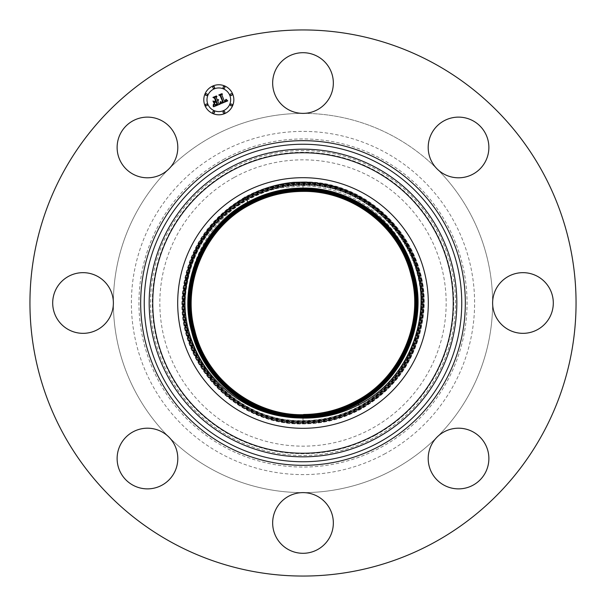 <?xml version="1.0" encoding="UTF-8"?>
<svg xmlns="http://www.w3.org/2000/svg" width="606" height="606" viewBox="0 0 606 606"><rect width="100%" height="100%" fill="white"/><g stroke="black" fill="none" stroke-linecap="round" stroke-linejoin="round"><path stroke-width="0.45" stroke-dasharray="3.03 2.27" d="M242.923 193.034A125.306 125.306 0 0 0 193.034 363.077A125.306 125.306 0 0 0 363.077 412.966A125.306 125.306 0 0 0 412.966 242.923A125.306 125.306 0 0 0 242.923 193.034M234.363 177.361A143.167 143.167 0 0 1 428.639 234.363A143.167 143.167 0 0 1 371.637 428.639A143.167 143.167 0 0 1 177.361 371.637A143.167 143.167 0 0 1 234.363 177.361M293.509 182.353L303 181.982C372.993 179.982 433.305 247.793 423.132 317.074C417.292 357.805 396.574 388.484 360.971 409.118C342.882 418.897 323.559 423.821 303 423.897C233.075 425.897 172.824 358.154 182.982 288.941C188.822 248.248 209.517 217.599 245.089 196.988C263.155 187.216 282.457 182.292 303 182.217C372.857 180.217 433.055 247.899 422.897 317.044C417.072 357.699 396.392 388.317 360.858 408.906C342.807 418.67 323.521 423.586 303 423.662C233.212 425.662 173.074 358.048 183.224 288.964C189.042 248.354 209.706 217.766 245.203 197.2C263.231 187.443 282.502 182.535 303 182.459C372.72 180.459 432.798 248.005 422.662 317.021C416.845 357.593 396.203 388.151 360.744 408.702C342.731 418.443 323.483 423.352 303 423.427C233.348 425.42 173.331 357.941 183.459 288.994C189.269 248.46 209.888 217.933 245.316 197.405C263.307 187.671 282.54 182.77 303 182.694C372.584 180.702 432.54 248.119 422.427 316.991C416.617 357.479 396.021 387.984 360.631 408.489C342.648 418.216 323.437 423.117 303 423.185C233.484 425.177 173.589 357.828 183.694 289.024C189.489 248.574 210.07 218.099 245.43 197.609C263.39 187.898 282.578 183.004 303 182.929C372.44 180.944 432.283 248.225 422.193 316.961C416.398 357.373 395.839 387.817 360.517 408.285C342.572 417.988 323.399 422.874 303 422.95C233.628 424.935 173.839 357.722 183.929 289.047C189.716 248.68 210.252 218.266 245.544 197.821C263.466 188.125 282.623 183.239 303 183.171C372.304 181.186 432.033 248.331 421.958 316.938C416.17 357.267 395.657 387.651 360.403 408.073C342.496 417.761 323.362 422.64 303 422.715C233.764 424.692 174.096 357.616 184.163 289.077C189.936 248.786 210.433 218.433 245.657 198.026C263.542 188.352 282.661 183.482 303 183.406C372.167 181.429 431.775 248.437 421.723 316.908C415.951 357.161 395.476 387.476 360.29 407.868C342.413 417.534 323.316 422.405 303 422.48C233.901 424.458 174.354 357.502 184.398 289.107C190.163 248.892 210.623 218.607 245.771 198.238C263.625 188.58 282.699 183.716 303 183.641C372.031 181.664 431.517 248.551 421.488 316.885C415.724 357.055 395.286 387.31 360.176 407.656C342.337 417.307 323.278 422.162 303 422.238C234.037 424.215 174.611 357.396 184.633 289.13C190.39 248.998 210.805 218.774 245.885 198.442C263.701 188.807 282.744 183.951 303 183.876C371.895 181.906 431.267 248.657 421.246 316.855C415.504 356.949 395.104 387.143 360.062 407.452C342.261 417.079 323.24 421.927 303 422.003C234.174 423.973 174.861 357.29 184.868 289.16C190.61 249.111 210.986 218.94 245.998 198.654C263.777 189.034 282.782 184.186 303 184.118C371.758 182.148 431.01 248.763 421.011 316.824C415.277 356.836 394.923 386.976 359.949 407.247C342.178 416.852 323.195 421.693 303 421.768C234.31 423.73 175.119 357.184 185.103 289.191C190.837 249.217 211.168 219.107 246.112 198.859C263.86 189.261 282.82 184.429 303 184.353C371.622 182.391 430.752 248.877 420.776 316.802C415.049 356.729 394.741 386.81 359.835 407.035C342.102 416.625 323.157 421.458 303 421.526C234.446 423.488 175.376 357.07 185.338 289.214C191.057 249.324 211.35 219.274 246.225 199.071C263.936 189.489 282.866 184.663 303 184.588C371.486 182.633 430.495 248.983 420.541 316.771C414.83 356.623 394.559 386.643 359.722 406.831C342.026 416.398 323.119 421.215 303 421.291C234.583 423.246 175.626 356.964 185.572 289.244C191.284 249.43 211.539 219.44 246.339 199.276C264.011 189.716 282.904 184.898 303 184.83C371.349 182.868 430.245 249.089 420.306 316.741C414.602 356.517 394.37 386.476 359.608 406.618C341.943 416.17 323.081 420.981 303 421.056C234.719 423.011 175.884 356.858 185.807 289.274C191.504 249.536 211.721 219.607 246.453 199.488C264.095 189.943 282.941 185.141 303 185.065C371.213 183.11 429.987 249.195 420.072 316.718C414.383 356.411 394.188 386.31 359.494 406.414C341.867 415.943 323.036 420.746 303 420.822C234.863 422.768 176.141 356.745 186.042 289.297C191.731 249.642 211.903 219.773 246.566 199.692C264.171 190.17 282.987 185.375 303 185.3C371.069 183.353 429.73 249.308 419.837 316.688C414.156 356.298 394.006 386.143 359.381 406.202C341.792 415.716 322.998 420.511 303 420.579C234.999 422.526 176.391 356.639 186.284 289.327C191.958 249.755 212.085 219.948 246.68 199.904C256.921 194.321 267.761 190.345 279.184 187.966L303 185.906C347.018 186.125 389.052 213.6 406.777 253.391C432.548 306.242 408.944 375.697 356.805 401.49C343.094 408.649 328.558 412.822 313.188 414.012M279.184 187.966C267.814 190.542 257.08 194.7 246.968 200.442C196.571 227.697 174.127 294.448 197.495 345.92C214.691 387.545 258.391 415.86 303 414.489L303 420.579M393.908 136.592A189.625 189.625 0 0 1 469.408 393.908A189.625 189.625 0 0 1 212.092 469.408A189.625 189.625 0 0 1 136.592 212.092A189.625 189.625 0 0 1 437.085 168.915A30.338 30.338 0 0 1 449.993 118.352A30.338 30.338 0 0 1 487.648 138.918A30.338 30.338 0 0 1 437.085 168.915A189.625 189.625 0 0 1 492.625 303A30.338 30.338 0 0 1 537.507 276.374A30.338 30.338 0 0 1 549.589 317.544A30.338 30.338 0 0 1 492.625 303A189.625 189.625 0 0 1 437.085 437.085A30.338 30.338 0 0 1 487.648 449.993A30.338 30.338 0 0 1 467.082 487.648A30.338 30.338 0 0 1 437.085 437.085A189.625 189.625 0 0 1 303 492.625A30.338 30.338 0 0 1 329.626 537.507A30.338 30.338 0 0 1 288.456 549.589A30.338 30.338 0 0 1 303 492.625A189.625 189.625 0 0 1 168.915 437.085A30.338 30.338 0 0 1 156.007 487.648A30.338 30.338 0 0 1 118.352 467.082A30.338 30.338 0 0 1 168.915 437.085A189.625 189.625 0 0 1 113.375 303A30.338 30.338 0 0 1 68.493 329.626A30.338 30.338 0 0 1 56.411 288.456A30.338 30.338 0 0 1 113.375 303A189.625 189.625 0 0 1 168.915 168.915A30.338 30.338 0 0 1 118.352 156.007A30.338 30.338 0 0 1 138.918 118.352A30.338 30.338 0 0 1 168.915 168.915A189.625 189.625 0 0 1 303 113.375A30.338 30.338 0 0 1 276.374 68.493A30.338 30.338 0 0 1 317.544 56.411A30.338 30.338 0 0 1 303 113.375A189.625 189.625 0 0 1 393.908 136.592M385.272 453.599A171.612 171.612 0 0 1 152.401 385.272A171.612 171.612 0 0 1 220.728 152.401A171.612 171.612 0 0 1 453.599 220.728A171.612 171.612 0 0 1 385.272 453.599M172.089 542.628A273.056 273.056 0 0 1 63.372 172.089A273.056 273.056 0 0 1 433.911 63.372A273.056 273.056 0 0 1 542.628 433.911A273.056 273.056 0 0 1 172.089 542.628M218.842 103.724L219.978 104.164L213.691 106.77L213.926 104.543L215.372 105.292L217.743 104.505L216.569 101.664L216.198 101.816L217.236 104.323L215.584 104.967L214.456 104.747L217.016 104.224L216.047 101.884L215.13 102.262L214.585 103.687L213.532 101.149L214.963 101.732L216.357 101.157L215.092 98.096L213.986 97.634L216.963 96.399L216.304 97.596L217.38 100.202L218.221 99.596L217.569 100.657L218.622 99.801L217.781 101.164L218.842 103.724M227.78 100.861L220.539 103.937L220.66 101.732L221.864 102.573L223.319 102.141L220.667 95.536L219.683 95.172L222.455 94.028L221.894 95.089L224.394 101.119L225.477 100.535L225.773 99.422L225.727 100.498L224.584 101.573L226.076 100.763L226.121 99.346L227.78 100.861M214.251 103.687L212.971 101.035L214.251 103.687M220.183 103.732L220.326 101.566L220.183 103.732M213.229 106.648L213.395 104.285L213.229 106.648M221.273 102.134L222.697 101.823L220.175 95.718L218.743 94.983L221.841 93.695L219.145 95.006L220.342 95.596L222.955 101.914L221.273 102.134M214.622 101.467L215.622 100.861L214.547 98.263L212.933 97.384L216.44 95.93L213.342 97.407L214.668 98.134L215.842 100.96L214.622 101.467M204.949 105.527A15.021 15.021 0 0 0 224.568 113.655A15.021 15.021 0 0 0 232.696 94.036A15.021 15.021 0 0 0 213.077 85.908A15.021 15.021 0 0 0 204.949 105.527M229.757 95.256A11.832 11.832 0 0 0 214.297 88.847A11.832 11.832 0 0 0 207.888 104.308A11.832 11.832 0 0 0 223.349 110.709A11.832 11.832 0 0 0 229.757 95.256M224.803 111.837A0.909 0.909 0 0 0 223.614 111.345A0.909 0.909 0 0 0 223.122 112.534A0.909 0.909 0 0 0 224.311 113.027A0.909 0.909 0 0 0 224.803 111.837M207.26 104.573A0.909 0.909 0 0 0 206.07 104.081A0.909 0.909 0 0 0 205.578 105.27A0.909 0.909 0 0 0 206.767 105.762A0.909 0.909 0 0 0 207.26 104.573M214.524 111.837A0.909 0.909 0 0 0 213.335 111.345A0.909 0.909 0 0 0 212.842 112.534A0.909 0.909 0 0 0 214.032 113.027A0.909 0.909 0 0 0 214.524 111.837M214.524 87.029A0.909 0.909 0 0 0 213.335 86.537A0.909 0.909 0 0 0 212.842 87.726A0.909 0.909 0 0 0 214.032 88.218A0.909 0.909 0 0 0 214.524 87.029M207.26 94.294A0.909 0.909 0 0 0 206.07 93.801A0.909 0.909 0 0 0 205.578 94.99A0.909 0.909 0 0 0 206.767 95.483A0.909 0.909 0 0 0 207.26 94.294M230.386 94.99A0.909 0.909 0 0 0 231.575 95.483A0.909 0.909 0 0 0 232.068 94.294A0.909 0.909 0 0 0 230.878 93.801A0.909 0.909 0 0 0 230.386 94.99M230.386 105.27A0.909 0.909 0 0 0 231.575 105.762A0.909 0.909 0 0 0 232.068 104.573A0.909 0.909 0 0 0 230.878 104.081A0.909 0.909 0 0 0 230.386 105.27M223.122 87.726A0.909 0.909 0 0 0 224.311 88.218A0.909 0.909 0 0 0 224.803 87.029A0.909 0.909 0 0 0 223.614 86.537A0.909 0.909 0 0 0 223.122 87.726M225.19 160.567A162.302 162.302 0 0 0 160.567 380.81A162.302 162.302 0 0 0 380.81 445.433A162.302 162.302 0 0 0 445.433 225.19A162.302 162.302 0 0 0 225.19 160.567M224.349 159.03A164.052 164.052 0 0 0 159.03 381.651A164.052 164.052 0 0 0 381.651 446.97A164.052 164.052 0 0 0 446.97 224.349A164.052 164.052 0 0 0 224.349 159.03M229.901 169.195A152.47 152.47 0 0 1 436.805 229.901A152.47 152.47 0 0 1 376.099 436.805A152.47 152.47 0 0 1 169.195 376.099A152.47 152.47 0 0 1 229.901 169.195M375.258 435.275A150.727 150.727 0 0 0 435.275 230.742A150.727 150.727 0 0 0 230.742 170.725A150.727 150.727 0 0 0 170.725 375.258A150.727 150.727 0 0 0 375.258 435.275M358.616 404.808L360.971 409.118L358.616 404.808M303 417.799L303 423.897M245.392 197.548L247.899 202.139M303 182.694L303 188.564M303 417.322L303 423.427M248.354 202.972L245.43 197.609M303 189.034L303 182.929M245.771 198.238L245.544 197.821M357.479 402.717L360.403 408.073M303 183.406L303 189.277M360.176 407.656L357.358 402.513M303 189.746L303 183.641M303 416.14L303 422.238M360.062 407.452L357.245 402.301M303 415.898L303 422.003M303 184.353L303 189.981M359.949 407.247L357.131 402.096M246.112 198.859L248.922 204.01M356.805 401.49L357.017 401.884M246.225 199.071L249.036 204.222M246.968 200.442L249.149 204.427M303 191.405L303 190.693"/><path stroke-width="0.91" d="M289.373 417.216A115.026 115.026 0 0 0 299.076 417.958L303 418.095C322.612 418.329 341.155 413.906 358.616 404.808C411.383 378.599 436.078 309.068 411.55 254.846C393.998 212.176 349.617 182.3 303 182.126L293.509 182.353C276.366 184.035 260.33 189.102 245.392 197.548C194.329 225.182 170.975 292.259 193.519 344.943C209.009 384.477 247.437 413.383 289.373 417.216C243.324 412.338 202.525 376.659 191.632 331.596C177.869 283.313 202.472 225.758 247.899 202.139C265.087 192.837 283.456 188.155 303 188.087C353.949 187.216 402.445 224.75 414.254 274.435C428.003 322.665 403.429 380.167 358.048 403.763C340.867 413.05 322.521 417.723 303 417.799C252.104 418.67 203.654 381.166 191.86 331.535C178.126 283.35 202.677 225.917 248.013 202.343C202.669 225.917 178.119 283.396 191.867 331.558C203.677 381.182 252.111 418.663 303 417.792C322.521 417.723 340.867 413.042 358.04 403.755C403.437 380.159 428.003 322.642 414.246 274.412C402.429 224.735 353.942 187.216 303 188.087C283.456 188.163 265.095 192.844 247.899 202.139C202.465 225.765 177.869 283.328 191.64 331.618C203.207 379.992 249.445 417.057 299.076 417.958M303.765 414.474A111.481 111.481 0 0 0 313.188 414.012C328.513 412.58 342.928 408.186 356.449 400.846C400.528 377.932 424.389 322.089 411.035 275.238C399.551 227 352.472 190.564 303 191.405C284.025 191.473 266.185 196.026 249.49 205.048C205.366 227.992 181.482 283.881 194.852 330.793C206.343 379.083 253.482 415.557 303 414.709L303.765 414.474C322.43 414.337 339.989 409.792 356.457 400.846C400.536 377.932 424.397 322.089 411.035 275.23C399.559 226.992 352.465 190.557 303 191.405C284.025 191.473 266.185 196.018 249.49 205.048C205.366 227.992 181.482 283.873 194.852 330.8C206.343 379.083 253.482 415.565 303 414.716C321.998 414.648 339.852 410.095 356.57 401.058C400.74 378.083 424.647 322.15 411.262 275.177C399.763 226.833 352.571 190.314 303 191.17C283.979 191.238 266.11 195.791 249.377 204.843C205.161 227.841 181.224 283.797 194.617 330.853C206.138 379.25 253.376 415.799 303 414.951C322.036 414.883 339.936 410.323 356.684 401.263C400.945 378.242 424.904 322.218 411.497 275.116C399.968 226.674 352.677 190.079 303 190.928C283.941 190.996 266.026 195.564 249.263 204.631C204.942 227.667 180.952 283.866 194.39 330.914C205.934 379.409 253.27 416.042 303 415.186C322.081 415.118 340.011 410.55 356.798 401.475C401.157 378.409 425.17 322.225 411.724 275.056C400.172 226.508 352.783 189.837 303 190.693C283.903 190.761 265.951 195.337 249.149 204.427C204.737 227.515 180.702 283.775 194.162 330.974C205.729 379.568 253.164 416.277 303 415.428C322.119 415.36 340.087 410.777 356.911 401.68C401.361 378.561 425.42 322.271 411.951 274.995C400.377 226.349 352.889 189.602 303 190.458C283.858 190.526 265.875 195.109 249.036 204.214C204.533 227.348 180.444 283.744 193.935 331.035C205.517 379.735 253.058 416.519 303 415.663C322.157 415.595 340.171 411.004 357.025 401.884C401.566 378.727 425.685 322.309 412.186 274.935C400.581 226.19 352.995 189.36 303 190.216C283.82 190.292 265.792 194.882 248.922 204.01C204.328 227.197 180.194 283.638 193.7 331.088C205.313 379.894 252.952 416.754 303 415.898C322.203 415.822 340.246 411.224 357.139 402.096C401.778 378.886 425.942 322.324 412.413 274.882C400.786 226.023 353.101 189.125 303 189.981C283.782 190.049 265.716 194.655 248.808 203.798C204.124 227.038 179.929 283.638 193.473 331.149C205.108 380.053 252.846 416.996 303 416.14C322.24 416.064 340.322 411.459 357.252 402.301C401.983 379.045 426.2 322.362 412.641 274.821C400.99 225.864 353.207 188.883 303 189.746C283.737 189.814 265.64 194.428 248.695 203.593C203.911 226.871 179.671 283.623 193.246 331.209C204.904 380.22 252.74 417.231 303 416.375C322.278 416.307 340.405 411.686 357.366 402.513C402.195 379.204 426.457 322.4 412.875 274.76C401.195 225.705 353.313 188.648 303 189.504C283.699 189.58 265.557 194.2 248.581 203.381C203.707 226.712 179.414 283.578 193.011 331.27C204.699 380.379 252.634 417.473 303 416.61C322.324 416.542 340.481 411.913 357.479 402.717C402.399 379.364 426.722 322.43 413.103 274.7C401.399 225.538 353.419 188.405 303 189.269C283.661 189.337 265.481 193.973 248.468 203.177C203.495 226.553 179.156 283.532 192.784 331.323C204.495 380.538 252.528 417.708 303 416.845C322.362 416.776 340.557 412.141 357.593 402.929C402.604 379.523 426.972 322.475 413.33 274.647C401.604 225.379 353.518 188.171 303 189.034C283.623 189.11 265.405 193.753 248.354 202.972C203.29 226.402 178.899 283.494 192.556 331.384C204.29 380.697 252.429 417.951 303 417.079C322.4 417.011 340.633 412.36 357.699 403.134C402.808 379.682 427.23 322.521 413.557 274.586C401.808 225.22 353.624 187.936 303 188.799C283.578 188.867 265.33 193.526 248.24 202.76C203.086 226.243 178.641 283.441 192.329 331.444C204.086 380.856 252.323 418.185 303 417.322C322.437 417.246 340.716 412.588 357.813 403.338C403.02 379.841 427.488 322.574 413.784 274.526C402.013 225.061 353.73 187.693 303 188.564C283.54 188.633 265.246 193.299 248.127 202.555C202.881 226.083 178.384 283.396 192.094 331.505C203.881 381.022 252.217 418.428 303 417.557C252.202 418.428 203.858 381.007 192.087 331.474C178.384 283.419 202.881 226.068 248.127 202.555C265.246 193.299 283.54 188.633 303 188.557C353.745 187.693 402.036 225.076 413.8 274.556C427.48 322.604 403.013 379.848 357.82 403.346C340.716 412.595 322.445 417.254 303 417.322C252.308 418.193 204.07 380.848 192.314 331.421C178.649 283.419 203.093 226.235 248.24 202.76C265.322 193.519 283.578 188.867 303 188.799C353.639 187.928 401.831 225.235 413.565 274.609C427.222 322.559 402.801 379.689 357.707 403.134C340.64 412.368 322.4 417.011 303 417.087C252.429 417.951 204.29 380.704 192.556 331.384C178.899 283.487 203.29 226.394 248.354 202.972C265.405 193.746 283.616 189.102 303 189.034L303 188.799M363.077 412.966A125.306 125.306 0 0 0 412.966 242.923A125.306 125.306 0 0 0 242.923 193.034A125.306 125.306 0 0 0 193.034 363.077A125.306 125.306 0 0 0 363.077 412.966M508.419 329.626A30.338 30.338 0 0 1 496.337 288.456A30.338 30.338 0 0 1 537.507 276.374A30.338 30.338 0 0 1 549.589 317.544A30.338 30.338 0 0 1 508.419 329.626M138.918 429.427A30.338 30.338 0 0 1 176.573 449.993A30.338 30.338 0 0 1 156.007 487.648A30.338 30.338 0 0 1 118.352 467.082A30.338 30.338 0 0 1 138.918 429.427M97.581 276.374A30.338 30.338 0 0 1 109.663 317.544A30.338 30.338 0 0 1 68.493 329.626A30.338 30.338 0 0 1 56.411 288.456A30.338 30.338 0 0 1 97.581 276.374M467.082 176.573A30.338 30.338 0 0 1 429.427 156.007A30.338 30.338 0 0 1 449.993 118.352A30.338 30.338 0 0 1 487.648 138.918A30.338 30.338 0 0 1 467.082 176.573M429.427 467.082A30.338 30.338 0 0 1 449.993 429.427A30.338 30.338 0 0 1 487.648 449.993A30.338 30.338 0 0 1 467.082 487.648A30.338 30.338 0 0 1 429.427 467.082M176.573 138.918A30.338 30.338 0 0 1 156.007 176.573A30.338 30.338 0 0 1 118.352 156.007A30.338 30.338 0 0 1 138.918 118.352A30.338 30.338 0 0 1 176.573 138.918M276.374 508.419A30.338 30.338 0 0 1 317.544 496.337A30.338 30.338 0 0 1 329.626 537.507A30.338 30.338 0 0 1 288.456 549.589A30.338 30.338 0 0 1 276.374 508.419M433.911 63.372A273.056 273.056 0 0 1 542.628 433.911A273.056 273.056 0 0 1 172.089 542.628A273.056 273.056 0 0 1 63.372 172.089A273.056 273.056 0 0 1 433.911 63.372M329.626 97.581A30.338 30.338 0 0 1 288.456 109.663A30.338 30.338 0 0 1 276.374 68.493A30.338 30.338 0 0 1 317.544 56.411A30.338 30.338 0 0 1 329.626 97.581M248.127 202.555L248.013 202.343C265.17 193.072 283.502 188.398 303 188.322C353.843 187.451 402.24 224.909 414.027 274.495C427.745 322.619 403.217 380.007 357.934 403.551C403.225 380 427.745 322.627 414.019 274.465C402.217 224.902 353.836 187.459 303 188.322C283.494 188.39 265.17 193.064 248.013 202.343L245.089 196.988M357.934 403.551C340.792 412.822 322.483 417.489 303 417.557C322.483 417.489 340.792 412.815 357.926 403.551L357.82 403.346M303 414.709C322.006 414.686 339.868 410.133 356.563 401.051C400.74 378.091 424.647 322.127 411.262 275.177C399.755 226.833 352.571 190.322 303 191.17C283.987 191.238 266.11 195.799 249.377 204.843C205.161 227.833 181.224 283.828 194.624 330.853C206.138 379.242 253.376 415.799 303 414.951C322.036 414.883 339.928 410.315 356.676 401.263C400.945 378.242 424.904 322.187 411.489 275.116C399.968 226.674 352.677 190.079 303 190.935C283.941 191.004 266.034 195.571 249.263 204.631C204.957 227.682 180.974 283.76 194.397 330.914C205.934 379.409 253.27 416.034 303 415.186C322.081 415.118 340.011 410.542 356.79 401.467C401.149 378.402 425.154 322.263 411.724 275.056C400.172 226.515 352.783 189.845 303 190.693C283.903 190.761 265.951 195.344 249.149 204.427C204.745 227.508 180.694 283.82 194.162 330.974C205.729 379.568 253.164 416.277 303 415.421C322.119 415.352 340.087 410.77 356.904 401.68C401.361 378.561 425.42 322.263 411.951 274.995C400.377 226.349 352.889 189.602 303 190.458C283.866 190.526 265.875 195.117 249.036 204.222C204.54 227.356 180.444 283.729 193.935 331.027C205.525 379.727 253.058 416.511 303 415.663C322.157 415.587 340.163 410.997 357.017 401.884C401.566 378.72 425.677 322.309 412.178 274.942C400.581 226.19 352.995 189.367 303 190.223C283.82 190.292 265.799 194.89 248.922 204.01C204.328 227.197 180.187 283.706 193.708 331.088C205.32 379.894 252.952 416.754 303 415.898C322.195 415.83 340.246 411.224 357.131 402.096C401.77 378.879 425.935 322.347 412.413 274.882C400.786 226.03 353.101 189.125 303 189.981C283.782 190.057 265.716 194.662 248.808 203.805C204.124 227.045 179.944 283.6 193.473 331.149C205.116 380.053 252.846 416.989 303 416.133C322.24 416.057 340.322 411.451 357.245 402.301C401.983 379.045 426.2 322.369 412.641 274.821C400.99 225.864 353.207 188.89 303 189.746C283.744 189.814 265.64 194.435 248.695 203.593C203.919 226.879 179.679 283.6 193.246 331.209C204.911 380.212 252.74 417.231 303 416.367C322.278 416.299 340.398 411.679 357.358 402.513C402.187 379.204 426.457 322.407 412.868 274.76C401.195 225.705 353.313 188.648 303 189.511C283.699 189.58 265.564 194.208 248.581 203.389C203.707 226.72 179.414 283.585 193.019 331.27C204.699 380.379 252.634 417.466 303 416.61C322.316 416.534 340.481 411.906 357.472 402.717C402.399 379.364 426.715 322.437 413.095 274.707C401.399 225.546 353.412 188.413 303 189.277C283.661 189.345 265.481 193.981 248.468 203.177C203.502 226.561 179.156 283.532 192.784 331.323C204.495 380.538 252.535 417.708 303 416.845C322.362 416.776 340.557 412.133 357.585 402.922C402.604 379.523 426.98 322.483 413.33 274.647C401.611 225.379 353.525 188.171 303 189.034M204.949 105.527A15.021 15.021 0 0 1 213.077 85.908A15.021 15.021 0 0 1 232.696 94.036A15.021 15.021 0 0 1 224.568 113.655A15.021 15.021 0 0 1 204.949 105.527M207.888 104.308A11.832 11.832 0 0 1 214.297 88.847A11.832 11.832 0 0 1 229.757 95.256A11.832 11.832 0 0 1 223.349 110.709A11.832 11.832 0 0 1 207.888 104.308M220.546 103.831L220.66 101.732L221.864 102.573L223.319 102.141L220.667 95.536L219.683 95.172L222.455 94.028L221.894 95.089L224.394 101.119L225.477 100.535L225.773 99.422L225.727 100.498L224.584 101.573L226.076 100.763L226.121 99.346L227.78 100.861L220.546 103.831M220.039 103.558L220.326 101.566L220.039 103.558M221.341 102.111L222.697 101.823L220.175 95.718L218.743 94.983L221.841 93.695L219.145 95.006L220.342 95.596L222.955 101.914L221.341 102.111M213.691 106.77L213.926 104.543L215.372 105.292L217.743 104.505L216.569 101.664L216.198 101.816L217.236 104.323L215.584 104.967L214.456 104.747L217.016 104.224L216.047 101.884L215.13 102.262L214.585 103.687L213.532 101.149L214.963 101.732L216.357 101.157L215.092 98.096L213.986 97.634L216.963 96.399L216.304 97.596L217.38 100.202L218.221 99.596L217.569 100.657L218.622 99.801L217.781 101.164L218.842 103.724L219.978 104.164L213.691 106.77M213.16 106.323L213.395 104.285L213.16 106.323M212.971 101.035L214.251 103.687L212.971 101.035M215.622 100.861L214.547 98.263L212.933 97.384L216.44 95.93L213.342 97.407L214.668 98.134L215.842 100.96L214.38 101.376L215.622 100.861M223.122 112.534A0.909 0.909 0 0 1 223.614 111.345A0.909 0.909 0 0 1 224.803 111.837A0.909 0.909 0 0 1 224.311 113.027A0.909 0.909 0 0 1 223.122 112.534M205.578 105.27A0.909 0.909 0 0 1 206.07 104.081A0.909 0.909 0 0 1 207.26 104.573A0.909 0.909 0 0 1 206.767 105.762A0.909 0.909 0 0 1 205.578 105.27M212.842 112.534A0.909 0.909 0 0 1 213.335 111.345A0.909 0.909 0 0 1 214.524 111.837A0.909 0.909 0 0 1 214.032 113.027A0.909 0.909 0 0 1 212.842 112.534M212.842 87.726A0.909 0.909 0 0 1 213.335 86.537A0.909 0.909 0 0 1 214.524 87.029A0.909 0.909 0 0 1 214.032 88.218A0.909 0.909 0 0 1 212.842 87.726M205.578 94.99A0.909 0.909 0 0 1 206.07 93.801A0.909 0.909 0 0 1 207.26 94.294A0.909 0.909 0 0 1 206.767 95.483A0.909 0.909 0 0 1 205.578 94.99M232.068 94.294A0.909 0.909 0 0 1 231.575 95.483A0.909 0.909 0 0 1 230.386 94.99A0.909 0.909 0 0 1 230.878 93.801A0.909 0.909 0 0 1 232.068 94.294M232.068 104.573A0.909 0.909 0 0 1 231.575 105.762A0.909 0.909 0 0 1 230.386 105.27A0.909 0.909 0 0 1 230.878 104.081A0.909 0.909 0 0 1 232.068 104.573M224.803 87.029A0.909 0.909 0 0 1 224.311 88.218A0.909 0.909 0 0 1 223.122 87.726A0.909 0.909 0 0 1 223.614 86.537A0.909 0.909 0 0 1 224.803 87.029M229.25 437.994A153.826 153.826 0 0 1 168.006 229.25A153.826 153.826 0 0 1 376.75 168.006A153.826 153.826 0 0 1 437.994 376.75A153.826 153.826 0 0 1 229.25 437.994M230.969 434.843A150.235 150.235 0 0 1 171.157 230.969A150.235 150.235 0 0 1 375.031 171.157A150.235 150.235 0 0 1 434.843 375.031A150.235 150.235 0 0 1 230.969 434.843M226.886 442.319A158.757 158.757 0 0 1 163.681 226.886A158.757 158.757 0 0 1 379.114 163.681A158.757 158.757 0 0 1 442.319 379.114A158.757 158.757 0 0 1 226.886 442.319M225.174 445.463A162.34 162.34 0 0 1 160.537 225.174A162.34 162.34 0 0 1 380.826 160.537A162.34 162.34 0 0 1 445.463 380.826A162.34 162.34 0 0 1 225.174 445.463M358.048 403.763L358.616 404.808M248.581 203.381L248.24 202.76M303 415.663L303 416.61M356.457 400.846L357.025 401.884M249.49 205.048L249.149 204.427M303 191.405L303 190.693"/></g></svg>
